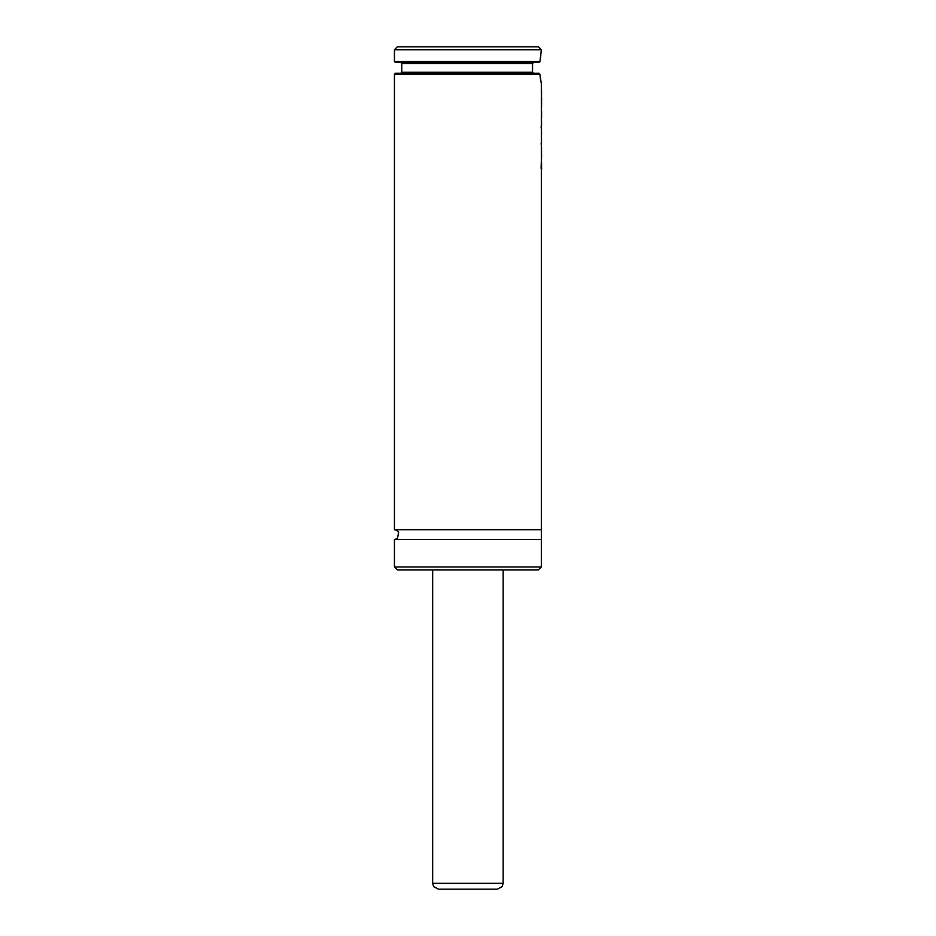 <?xml version="1.0" encoding="UTF-8"?>
<svg xmlns="http://www.w3.org/2000/svg" width="936" height="936" viewBox="0 0 936 936"><rect width="100%" height="100%" fill="white"/><g stroke="black" fill="none" stroke-linecap="round" stroke-linejoin="round"><path stroke-width="1.4" d="M397.379 46.8L538.434 46.8L541.371 49.737L394.442 49.737L397.379 46.8M539.967 61.495L539.089 62.478L395.413 62.478L394.442 61.495L539.967 61.495L541.371 49.737M540.844 55.294L540.072 60.501M532.49 72.271L401.778 72.271L401.778 63.449L532.549 63.449L533.637 62.478L532.549 63.449L532.49 72.271L533.555 73.242M541.371 168.386L541.371 529.706L394.442 529.706L394.442 74.225L395.413 73.242L539.007 73.242L539.873 74.225L540.622 80.18M394.442 74.225L539.873 74.225L541.371 84.018L541.371 167.813L541.371 89.154M541.371 529.706L541.371 539.51L394.442 539.51L397.519 538.422L398.607 532.034L396.571 530.197L394.442 529.706M541.371 566.935L394.442 566.935L397.379 569.872L538.434 569.872L541.371 566.935L541.371 539.51M409.126 569.872L526.675 569.872M541.371 96.958L541.476 89.844L541.558 95.086M541.371 99.871L541.371 94.126M541.546 101.275L541.558 99.871M541.371 100.796L541.476 102.679M541.371 105.253L541.476 100.796M541.546 106.552L541.476 105.253M541.371 105.99L541.558 118.088M541.371 117.175L541.476 105.99M541.558 111.431L541.558 118.041M541.277 119.387L541.511 118.381M541.476 120.171L541.558 125.611L541.371 120.171M541.371 124.675L541.102 127.822M541.371 128.583L541.558 134.012M541.371 133.076L541.476 128.583M541.371 135.463L541.371 134.503M541.476 138.189L541.476 143.547L541.371 138.189M541.371 157.213L541.558 169.299M541.09 168.386L541.476 157.213M541.558 169.357L541.476 168.386L541.371 169.357M541.558 162.677L541.558 169.24M541.546 157.681L541.464 147.946M541.558 156.675L541.347 143.887M541.558 148.391L541.148 143.079M503.17 883.327L432.643 883.327L433.684 886.661L438.516 889.2L497.285 889.2L502.117 886.661L503.17 883.327L503.17 569.872M394.442 61.495L394.442 49.737M401.778 63.449L400.807 62.478M401.778 72.271L400.807 73.242M394.442 566.935L394.442 539.51M541.558 106.177L541.558 101.731M541.558 100.035L541.558 96.911M432.643 883.327L432.643 569.872"/></g></svg>
